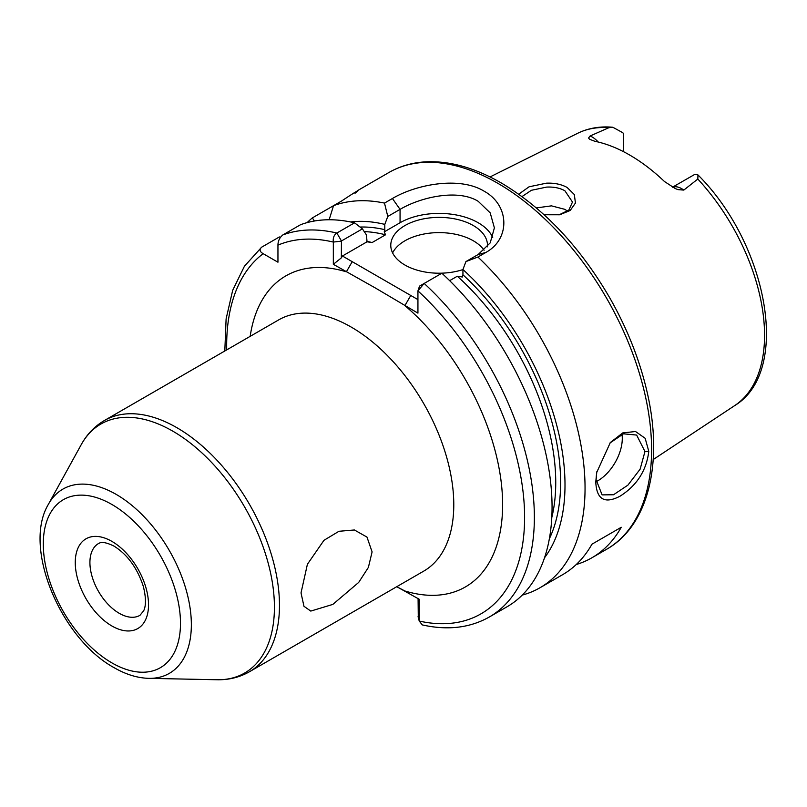 <?xml version="1.0" encoding="UTF-8"?>
<svg xmlns="http://www.w3.org/2000/svg" width="807" height="807" viewBox="0 0 807 807"><rect width="100%" height="100%" fill="white"/><g stroke="black" fill="none" stroke-linecap="round" stroke-linejoin="round"><path stroke-width="1.21" d="M558.958 214.894L568.824 210.102L572.486 202.053L564.89 190.765C559.836 187.96 553.723 186.74 546.561 187.103L531.399 190.291L522.008 196.575M518.719 194.194L529.089 186.79L546.42 183.179C554.419 182.846 561.309 184.268 567.109 187.456L574.332 194.558L575.441 203.071L570.176 210.496L559.725 214.763L544.1 214.753M596.797 471.802L596.111 479.741L602.103 494.883L613.522 494.762L627.907 485.138L640.122 469.18L644.954 451.547L636.642 435.064L623.458 433.823L609.88 443.053M648.788 451.355C646.437 470.612 636.824 485.582 619.947 496.244C604.625 504.183 596.565 499.422 595.778 481.961L596.666 472.549L610.344 442.508L622.732 432.925L635.513 431.503L645.166 438.302L648.788 451.355L644.954 451.547M301.021 592.913L307.396 564.285L323.97 540.307L338.95 531.288L354.404 529.977L366.983 537.089L372.098 551.877L368.385 567.412L358.712 582.402L332.837 604.403L310.786 611.081L303.967 606.299L301.021 592.913M672.594 187.224A19.893 11.49 60 0 1 681.622 188.646A19.893 11.49 60 0 1 683.791 190.089L677.93 189.625L675.096 188.465L664.454 181.504A158.959 91.776 -120 0 0 629.611 154.994A158.959 91.776 -120 0 0 594.759 141.265L589.544 139.238L588.545 138.027L590.088 135.99A19.893 11.49 60 0 1 592.247 137.049A19.893 11.49 60 0 1 598.219 142.032M683.791 190.089L697.823 179.053L697.964 174.927L694.988 174.383A19.893 11.49 -120 0 0 694.423 174.594L672.513 187.184M623.408 151.605L623.408 133.599A19.893 11.49 -120 0 0 622.833 132.731L612.826 127.254L608.871 127.698L590.088 135.99M596.161 481.668A34.54 19.943 120 0 0 622.288 438.453A34.54 19.943 120 0 0 621.995 434.307M487.408 246.841A48.349 27.912 0 0 0 487.478 245.298A48.349 27.912 0 0 0 473.316 225.556A48.349 27.912 0 0 0 420.629 219.504A48.349 27.912 0 0 0 390.78 245.298A48.349 27.912 0 0 0 404.943 265.039A48.349 27.912 0 0 0 462.936 269.588M484.089 250.261A48.349 27.912 0 0 0 473.316 240.789A48.349 27.912 0 0 0 392.616 252.914M492.724 237.53A55.259 31.907 0 0 0 478.198 222.742A55.259 31.907 0 0 0 400.06 222.742L384.233 231.871L385.534 234.797A189.948 109.671 -120 0 0 364.25 231.619M477.915 257.03L465.932 261.579L478.198 254.498L490.222 242.867L494.388 227.846L490.202 212.856L478.198 201.306C457.811 188.646 420.497 197.18 400.06 209.376L387.784 216.458L384.495 203.092L392.414 198.512C416.069 184.43 459.486 176.087 484.059 191.158C509.661 205.139 510.569 238.902 485.844 252.46L477.915 257.03A217.577 125.62 60 0 1 539.994 587.748A217.577 125.62 60 0 1 522.24 595.102M536.332 207.913L551.443 205.856L564.89 209.346L567.553 211.192M419.489 286.223L417.935 290.893L419.59 286.092L424.169 283.439A217.577 125.62 60 0 1 489.304 617.012L506.998 606.803A217.577 125.62 60 0 0 441.863 273.23L424.169 283.439L417.935 290.893L417.935 313.146L375.477 288.049L333.331 264.303L333.331 242.06C332.837 237.914 334.007 234.908 336.862 233.031L354.555 222.823L362.404 228.865L366.479 234.968L367.034 241.797L342.42 256.011L417.935 299.609M357.632 190.573L388.954 172.486A217.577 125.62 -120 0 1 497.737 183.26A217.577 125.62 -120 0 1 639.88 374.993A217.577 125.62 -120 0 1 606.521 549.335L591.874 557.798A217.577 125.62 60 0 0 621.259 527.274L591.955 544.19A217.577 125.62 60 0 1 562.57 574.715L539.994 587.748M591.874 557.798A217.577 125.62 60 0 1 576.228 564.537M366.681 241.303A189.948 109.671 60 0 1 372.098 242.554L367.034 241.797M360.063 227.049A193.398 111.659 60 0 1 384.798 229.672L384.233 231.871M372.098 242.554L385.534 234.797M307.174 222.601A217.577 125.62 60 0 1 312.339 217.91L314.417 221.007M329.145 219.756L333.523 205.684L312.339 217.91M354.999 193.276C361.728 188.061 357.208 190.674 341.442 201.104L333.523 205.684A217.577 125.62 60 0 1 384.495 203.092M280.483 237.208L279.353 236.955L261.66 247.174C259.148 249.494 259.652 251.663 263.163 253.68L277.951 262.214L277.951 245.146C277.951 241.101 279.575 237.702 282.833 234.938L300.527 224.729A217.577 125.62 60 0 1 354.555 222.823M350.631 221.965A199.601 115.24 60 0 1 384.798 224.396L387.784 216.458M465.932 261.579L462.936 269.518A199.601 115.24 60 0 1 544.523 557.778M462.936 269.518L462.936 274.794A193.398 111.659 60 0 1 549.365 538.753M551.796 517.549A189.948 109.671 -120 0 0 457.317 276.236L449.66 280.654M396.772 586.699L419.267 599.278L419.267 621.067L422.263 624.9C447.522 630.58 469.866 627.957 489.304 617.012M384.798 229.672L384.798 224.396M457.317 276.236L462.381 276.993L462.936 274.794M261.66 247.174L244.41 266.26L232.678 290.328L226.111 318.886L224.81 350.995M362.404 228.865L341.442 240.97L341.341 257.887L342.42 256.011M398.668 587.708L404.902 590.986A179.588 103.689 60 0 0 502.62 504.728A179.588 103.689 60 0 0 404.902 305.621L410.763 295.473M418.288 617.274L418.087 598.602L419.267 599.278M418.087 616.487L419.267 621.067A210.667 121.635 -120 0 0 524.6 516.611A210.667 121.635 -120 0 0 417.935 290.893M341.341 241.162L333.331 242.06A210.667 121.635 -120 0 0 277.951 245.146M341.341 257.887L333.331 264.303M250.17 336.358A179.588 103.689 60 0 1 346.364 271.828L352.225 261.67M621.259 527.274L591.955 544.19M111.891 541.376A51.799 29.909 60 0 1 148.528 604.826A51.799 29.909 60 0 1 111.891 625.98A51.799 29.909 60 0 1 75.263 562.529A51.799 29.909 60 0 1 111.891 541.376M119.214 613.29A41.439 23.928 -120 0 0 139.944 615.337L143.676 610.778C144.413 609.305 147.489 602.779 143.273 586.245C137.24 567.977 127.496 554.611 114.039 546.127C101.238 539.873 99.261 543.545 98.494 543.555A41.439 23.928 -120 0 0 92.149 576.763A41.439 23.928 -120 0 0 119.214 613.29M249.424 671.767L423.736 571.124A145.048 83.746 -120 0 0 445.978 454.896A145.048 83.746 -120 0 0 351.216 327.077A145.048 83.746 -120 0 0 278.687 319.885L104.375 420.528A145.048 83.746 60 0 1 176.904 427.71A145.048 83.746 60 0 1 271.666 555.529A145.048 83.746 60 0 1 249.424 671.767C239.608 677.345 228.774 680.008 216.932 679.746A143.757 83 -120 0 0 271.868 579.587A143.757 83 -120 0 0 172.779 431.15A143.757 83 -120 0 0 81.214 444.677C86.914 434.297 94.631 426.247 104.375 420.528M116.127 494.358A106.393 61.433 60 0 1 189.463 604.221A106.393 61.433 60 0 1 148.801 678.354C137.341 678.001 125.761 674.43 114.039 667.631C61.1 638.811 22.334 547.691 48.359 504.375A106.393 61.433 60 0 1 116.127 494.358M111.891 662.88A97.011 56.006 -120 0 0 180.486 623.276A97.011 56.006 -120 0 0 111.891 504.476A97.011 56.006 -120 0 0 43.296 544.079A97.011 56.006 -120 0 0 111.891 662.88M697.964 174.927C767.467 244.077 791.657 371.17 734.723 405.578A157.274 90.798 -120 0 0 697.823 179.053M608.871 127.698A157.274 90.798 -120 0 0 577.55 133.347C588.192 128.121 599.954 126.094 612.826 127.254M263.163 253.68A210.667 121.635 -120 0 0 226.717 349.895M282.833 234.938A217.577 125.62 60 0 1 336.862 233.031L341.442 240.97M392.414 198.512L400.06 209.376L400.06 222.742M478.198 254.498L485.844 252.46M606.521 549.335C648.636 525.619 663.596 462.361 647.032 391.788C639.628 359.69 627.11 328.217 609.477 297.369C579.557 246.226 543.464 208.075 501.187 182.917C474.819 167.735 449.65 160.714 425.692 161.844C412.236 162.6 399.99 166.151 388.954 172.486M148.801 678.354L216.932 679.746M734.723 405.578L653.206 459.556M577.55 133.347L490.041 176.945M48.359 504.375L81.214 444.677M419.398 621.693L418.147 616.952"/></g></svg>
